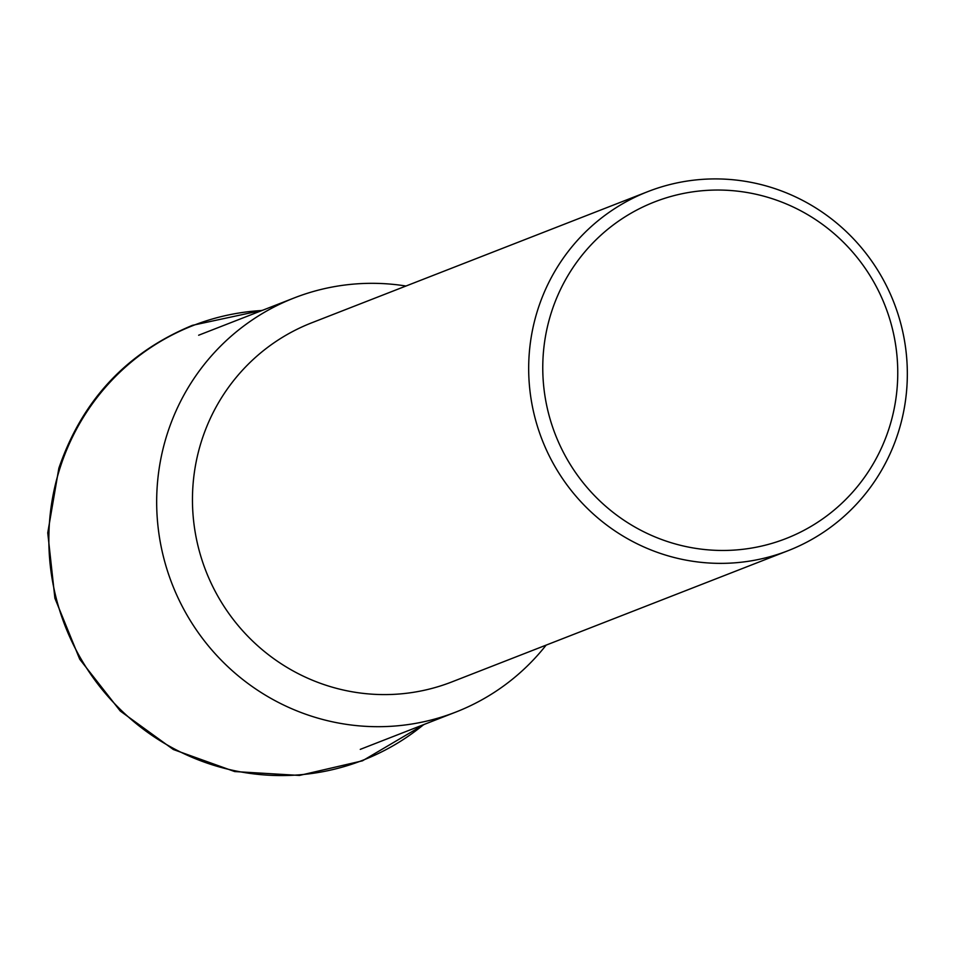 <?xml version="1.0" encoding="UTF-8"?>
<svg xmlns="http://www.w3.org/2000/svg" width="955" height="955" viewBox="0 0 955 955"><rect width="100%" height="100%" fill="white"/><g stroke="black" fill="none" stroke-linecap="round" stroke-linejoin="round"><path stroke-width="1.43" d="M546.129 645.126A222.276 217.74 -111.3 0 1 455.833 712.072A222.276 217.74 -111.3 0 1 225.75 664.668A222.276 217.74 -111.3 0 1 167.328 433.642A222.276 217.74 -111.3 0 1 294.2 297.936A222.276 217.74 -111.3 0 1 405.971 286.023M788.09 550.689L451.858 681.918A192.743 188.804 -111.3 0 1 252.359 640.805A192.743 188.804 -111.3 0 1 201.696 440.482A192.743 188.804 -111.3 0 1 311.712 322.814L647.932 191.585A192.743 188.804 -111.3 0 1 847.431 232.698A192.743 188.804 -111.3 0 1 898.094 433.021A192.743 188.804 -111.3 0 1 788.09 550.689A192.743 188.804 -111.3 0 1 588.578 509.588A192.743 188.804 -111.3 0 1 537.916 309.265A192.743 188.804 -111.3 0 1 647.932 191.585M889.093 428.27A180.698 177.009 -111.3 0 1 665.48 540.876A180.698 177.009 -111.3 0 1 551.429 312.249A180.698 177.009 -111.3 0 1 775.042 199.631A180.698 177.009 -111.3 0 1 889.093 428.27M423.638 724.642A233.342 228.567 -111.3 0 1 207.307 763.176A233.342 228.567 -111.3 0 1 60.034 467.938A233.342 228.567 -111.3 0 1 262.004 310.506M262.709 310.22L192.48 325.321C126.74 352.562 82.202 400.193 58.852 468.225L47.75 532.83L54.901 598.236L79.743 659.248L120.282 711.045L173.333 749.508L234.667 771.556L299.428 775.436L362.446 760.825L424.342 724.356M360.274 749.365L455.833 712.072M198.64 335.229L294.2 297.936"/></g></svg>
